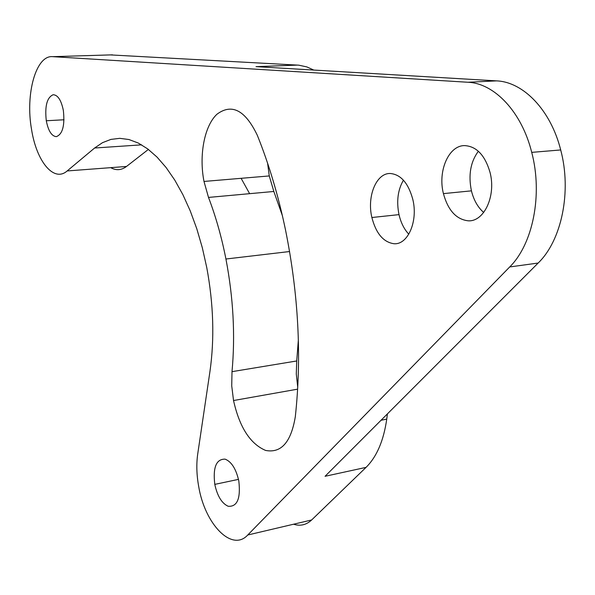 <?xml version="1.0" encoding="UTF-8"?>
<svg xmlns="http://www.w3.org/2000/svg" width="595" height="595" viewBox="0 0 595 595"><rect width="100%" height="100%" fill="white"/><g stroke="black" fill="none" stroke-linecap="round" stroke-linejoin="round"><path stroke-width="0.89" d="M293.558 524.217C300.304 526.352 306.336 524.931 311.654 519.963L366.051 467.373C376.747 456.804 383.641 440.724 386.743 419.125L387.404 413.897M94.612 148.014L102.496 142.674L110.915 139.409L119.766 138.33L128.937 139.528L138.3 143.045L147.716 148.914L157.035 157.095L166.109 167.53L174.774 180.099L182.873 194.639L190.259 210.935L196.781 228.733L202.322 247.736L206.77 267.616C213.546 304.194 214.602 338.838 209.938 371.555L197.718 454C196.283 464.063 196.603 474.855 198.671 486.383C204.814 524.024 231.864 552.45 247.743 535.002L509.714 266.947C532.852 244.203 542.93 194.736 531.722 152.372C521.748 111.979 494.505 83.315 467.953 82.259L52.739 56.666C35.983 54.807 25.213 94.062 31.52 129.249C36.414 161.319 53.825 182.769 67.161 170.951L94.612 148.014L141.617 144.845M313.773 70.061L306.879 66.93L298.787 65.175L110.298 54.904M95.438 147.337L95.691 147.939M110.7 167.656C116.144 170.676 121.41 170.274 126.49 166.466L148.386 149.419M249.625 193.672L241.116 178.314M53.148 94.731C46.975 97.454 44.692 106.126 46.291 120.755C48.292 130.878 51.631 136.181 56.309 136.657C62.609 134.262 64.959 125.53 63.353 110.469C61.24 100.183 57.841 94.94 53.148 94.731M225.126 459.147C216.245 458.953 212.802 467.365 214.795 484.375C217.346 496.074 221.801 503.37 228.183 506.271C237.256 506.955 240.804 498.513 238.811 480.946C236.103 468.986 231.537 461.72 225.126 459.147M468.005 220.79C483.995 222.203 496.342 195.911 490.005 172.297C484.962 155.154 476.461 146.251 464.516 145.604C448.548 145.507 437.63 171.248 443.424 193.62C448.005 210.266 456.201 219.324 468.005 220.79M478.365 151.242C470.511 161.914 468.198 175.116 471.433 190.846C473.754 200.143 477.837 207.35 483.698 212.46M393.771 243.705C407.724 245.274 418.322 221.318 412.774 199.273C408.274 182.985 400.732 174.387 390.141 173.487C376.211 173.056 366.788 196.566 371.882 217.517C375.995 233.359 383.292 242.091 393.771 243.705M403.44 180.181C397.817 189.85 396.344 201.326 399.007 214.624C400.896 222.738 404.161 229.261 408.802 234.199M366.051 467.373L325.056 476.29L538.155 263.042C561.568 240.521 571.877 191.709 560.698 149.947C550.754 110.135 523.362 81.887 496.557 80.875L256.006 66.647L297.634 65.093M267.609 163.261L269.275 175.942L273.834 191.471L282.357 215.554M232.005 371.659C235.36 335.372 233.337 297.82 225.929 259.011C221.615 237.048 215.799 216.513 208.503 197.421L203.988 181.445C198.879 155.34 204.301 125.999 216.937 114.247C231.812 103.143 245.266 110.164 257.323 135.303C269.029 164.406 278.438 196 285.541 230.072C298.534 294.704 301.791 356.896 295.321 416.649C291.096 442.174 281.19 453.435 265.601 450.43C250.197 443.87 239.51 427.232 233.53 400.532L231.73 385.857L232.005 371.659L296.726 360.964L298.363 339.857M296.726 360.964L296.288 373.98L297.753 387.434M311.654 519.963L247.743 535.002M126.49 166.466L67.161 170.951M112.44 54.844L52.739 56.666M496.557 80.875L467.953 82.259M538.155 263.042L509.714 266.947M381.053 420.256L386.743 419.125M208.503 197.421L273.834 191.471M64.015 119.773L46.291 120.755M238.483 479.377L214.795 484.375M471.433 190.846L443.424 193.62M399.007 214.624L371.882 217.517M560.698 149.947L531.722 152.372M225.929 259.011L289.594 251.529M203.988 181.445L269.275 175.942M233.53 400.532L297.656 389.152"/></g></svg>
